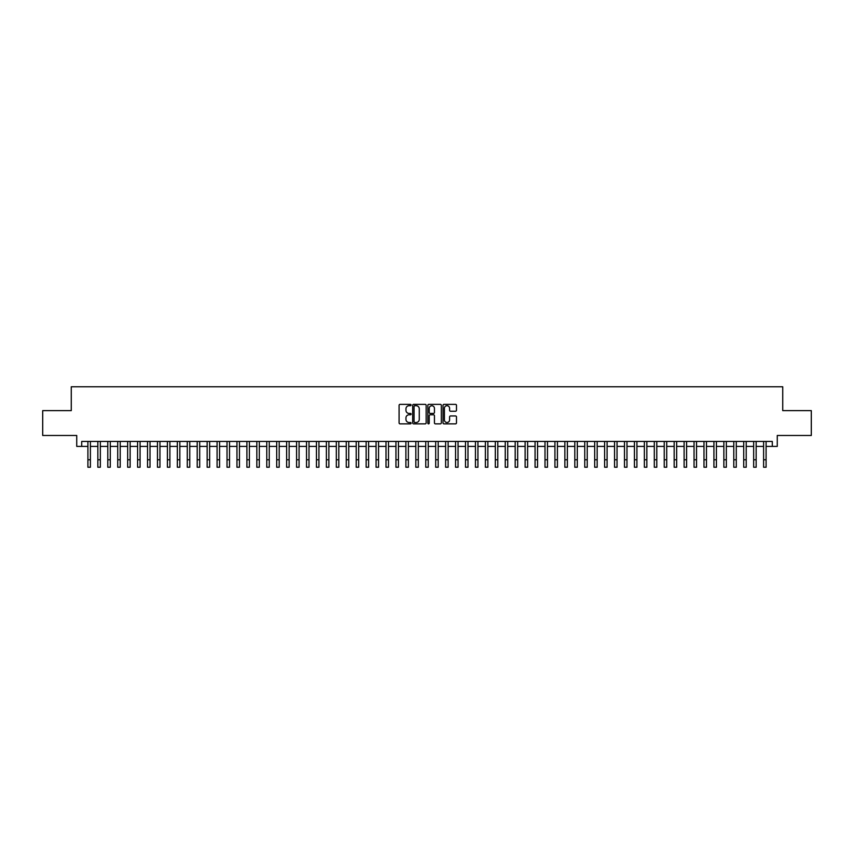 <?xml version="1.0" encoding="UTF-8"?>
<svg xmlns="http://www.w3.org/2000/svg" width="854" height="854" viewBox="0 0 854 854"><rect width="100%" height="100%" fill="white"/><g stroke="black" fill="none" stroke-linecap="round" stroke-linejoin="round"><path stroke-width="1.28" d="M411.105 405.042A0.683 0.683 0 0 0 410.422 404.358L400.056 404.358A0.971 0.971 0 0 0 399.085 405.33L399.085 422.89A0.971 0.971 0 0 0 400.056 423.862L410.422 423.862A0.683 0.683 0 0 0 411.105 423.178A0.683 0.683 0 0 0 410.422 422.495L409.077 422.495A3.117 3.117 0 0 1 405.96 419.378L405.96 417.916A3.117 3.117 0 0 1 409.077 414.788L410.422 414.788A0.683 0.683 0 0 0 411.105 414.105A0.683 0.683 0 0 0 410.422 413.421L409.077 413.421A3.117 3.117 0 0 1 405.96 410.304L405.96 408.842A3.117 3.117 0 0 1 409.077 405.714L410.422 405.714A0.683 0.683 0 0 0 411.105 405.042M455.502 411.233A0.971 0.971 0 0 0 456.484 410.251L456.484 405.33A0.971 0.971 0 0 0 455.502 404.358L443.995 404.358A0.971 0.971 0 0 0 443.023 405.33L443.023 422.89A0.971 0.971 0 0 0 443.995 423.862L455.502 423.862A0.971 0.971 0 0 0 456.484 422.89L456.484 416.933A0.971 0.971 0 0 0 455.502 415.962L450.581 415.962A0.971 0.971 0 0 0 449.599 416.933L449.599 419.89A2.605 2.605 0 0 1 446.994 422.495A2.605 2.605 0 0 1 444.39 419.89L444.39 408.329A2.605 2.605 0 0 1 446.994 405.714A2.605 2.605 0 0 1 449.599 408.329L449.599 410.251A0.971 0.971 0 0 0 450.581 411.233L455.502 411.233M81.706 446.396L81.706 441.433L772.294 441.433L772.294 446.396L777.268 446.396L777.268 435.476L811.3 435.476L811.3 410.625L782.734 410.625L782.734 386.777L71.266 386.777L71.266 410.625L42.7 410.625L42.7 435.476L76.732 435.476L76.732 446.396L87.909 446.396M426.146 405.33A0.971 0.971 0 0 0 425.175 404.358L413.667 404.358A0.971 0.971 0 0 0 412.685 405.33L412.685 422.89A0.971 0.971 0 0 0 413.667 423.862L425.175 423.862A0.971 0.971 0 0 0 426.146 422.89L426.146 405.33M428.825 404.358L440.333 404.358A0.971 0.971 0 0 1 441.315 405.33L441.315 422.89A0.971 0.971 0 0 1 440.333 423.862L435.412 423.862A0.971 0.971 0 0 1 434.44 422.89L434.44 415.77A0.971 0.971 0 0 0 433.458 414.788L430.192 414.788A0.971 0.971 0 0 0 429.22 415.77L429.22 423.178A0.683 0.683 0 0 1 428.537 423.862A0.683 0.683 0 0 1 427.854 423.178L427.854 405.33A0.971 0.971 0 0 1 428.825 404.358M90.396 446.396L97.847 446.396M100.334 446.396L107.785 446.396M110.273 446.396L117.724 446.396M120.211 446.396L127.662 446.396M130.139 446.396L137.59 446.396M140.077 446.396L147.528 446.396M150.016 446.396L157.467 446.396M159.954 446.396L167.405 446.396M169.893 446.396L177.344 446.396M179.831 446.396L187.282 446.396M189.759 446.396L197.21 446.396M199.697 446.396L207.148 446.396M209.636 446.396L217.087 446.396M219.574 446.396L227.025 446.396M229.512 446.396L236.964 446.396M239.451 446.396L246.902 446.396M249.379 446.396L256.83 446.396M259.317 446.396L266.768 446.396M269.256 446.396L276.707 446.396M279.194 446.396L286.645 446.396M289.132 446.396L296.584 446.396M299.071 446.396L306.522 446.396M308.999 446.396L316.45 446.396M318.937 446.396L326.388 446.396M328.875 446.396L336.327 446.396M338.814 446.396L346.265 446.396M348.752 446.396L356.203 446.396M358.691 446.396L366.142 446.396M368.618 446.396L376.07 446.396M378.557 446.396L386.008 446.396M388.495 446.396L395.946 446.396M398.434 446.396L405.885 446.396M408.372 446.396L415.823 446.396M418.311 446.396L425.762 446.396M428.238 446.396L435.689 446.396M438.177 446.396L445.628 446.396M448.115 446.396L455.566 446.396M458.054 446.396L465.505 446.396M467.992 446.396L475.443 446.396M477.93 446.396L485.382 446.396M487.858 446.396L495.309 446.396M497.797 446.396L505.248 446.396M507.735 446.396L515.186 446.396M517.673 446.396L525.125 446.396M527.612 446.396L535.063 446.396M537.55 446.396L545.001 446.396M547.478 446.396L554.929 446.396M557.416 446.396L564.868 446.396M567.355 446.396L574.806 446.396M577.293 446.396L584.744 446.396M587.232 446.396L594.683 446.396M597.17 446.396L604.621 446.396M607.098 446.396L614.549 446.396M617.036 446.396L624.487 446.396M626.975 446.396L634.426 446.396M636.913 446.396L644.364 446.396M646.852 446.396L654.303 446.396M656.79 446.396L664.241 446.396M666.718 446.396L674.169 446.396M676.656 446.396L684.107 446.396M686.595 446.396L694.046 446.396M696.533 446.396L703.984 446.396M706.471 446.396L713.923 446.396M716.41 446.396L723.861 446.396M726.338 446.396L733.789 446.396M736.276 446.396L743.727 446.396M746.215 446.396L753.666 446.396M756.153 446.396L763.604 446.396M766.091 446.396L772.294 446.396M414.734 405.714A0.683 0.683 0 0 0 414.051 406.397L414.051 421.812A0.683 0.683 0 0 0 414.734 422.495L416.154 422.495A3.117 3.117 0 0 0 419.271 419.378L419.271 408.842A3.117 3.117 0 0 0 416.154 405.714L414.734 405.714M434.44 408.372A2.605 2.605 0 0 0 431.825 405.767A2.605 2.605 0 0 0 429.22 408.372L429.22 412.45A0.971 0.971 0 0 0 430.192 413.421L433.458 413.421A0.971 0.971 0 0 0 434.44 412.45L434.44 408.372M87.909 459.762L90.396 459.762L90.396 467.223L87.909 467.223L87.909 441.433M90.396 459.762L90.396 441.433M97.847 459.762L100.334 459.762L100.334 467.223L97.847 467.223L97.847 441.433M100.334 459.762L100.334 441.433M107.785 459.762L110.273 459.762L110.273 467.223L107.785 467.223L107.785 441.433M110.273 459.762L110.273 441.433M117.724 459.762L120.211 459.762L120.211 467.223L117.724 467.223L117.724 441.433M120.211 459.762L120.211 441.433M127.662 459.762L130.139 459.762L130.139 467.223L127.662 467.223L127.662 441.433M130.139 459.762L130.139 441.433M137.59 459.762L140.077 459.762L140.077 467.223L137.59 467.223L137.59 441.433M140.077 459.762L140.077 441.433M147.528 459.762L150.016 459.762L150.016 467.223L147.528 467.223L147.528 441.433M150.016 459.762L150.016 441.433M157.467 459.762L159.954 459.762L159.954 467.223L157.467 467.223L157.467 441.433M159.954 459.762L159.954 441.433M167.405 459.762L169.893 459.762L169.893 467.223L167.405 467.223L167.405 441.433M169.893 459.762L169.893 441.433M177.344 459.762L179.831 459.762L179.831 467.223L177.344 467.223L177.344 441.433M179.831 459.762L179.831 441.433M187.282 459.762L189.759 459.762L189.759 467.223L187.282 467.223L187.282 441.433M189.759 459.762L189.759 441.433M197.21 459.762L199.697 459.762L199.697 467.223L197.21 467.223L197.21 441.433M199.697 459.762L199.697 441.433M207.148 459.762L209.636 459.762L209.636 467.223L207.148 467.223L207.148 441.433M209.636 459.762L209.636 441.433M217.087 459.762L219.574 459.762L219.574 467.223L217.087 467.223L217.087 441.433M219.574 459.762L219.574 441.433M227.025 459.762L229.512 459.762L229.512 467.223L227.025 467.223L227.025 441.433M229.512 459.762L229.512 441.433M236.964 459.762L239.451 459.762L239.451 467.223L236.964 467.223L236.964 441.433M239.451 459.762L239.451 441.433M246.902 459.762L249.379 459.762L249.379 467.223L246.902 467.223L246.902 441.433M249.379 459.762L249.379 441.433M256.83 459.762L259.317 459.762L259.317 467.223L256.83 467.223L256.83 441.433M259.317 459.762L259.317 441.433M266.768 459.762L269.256 459.762L269.256 467.223L266.768 467.223L266.768 441.433M269.256 459.762L269.256 441.433M276.707 459.762L279.194 459.762L279.194 467.223L276.707 467.223L276.707 441.433M279.194 459.762L279.194 441.433M286.645 459.762L289.132 459.762L289.132 467.223L286.645 467.223L286.645 441.433M289.132 459.762L289.132 441.433M296.584 459.762L299.071 459.762L299.071 467.223L296.584 467.223L296.584 441.433M299.071 459.762L299.071 441.433M306.522 459.762L308.999 459.762L308.999 467.223L306.522 467.223L306.522 441.433M308.999 459.762L308.999 441.433M316.45 459.762L318.937 459.762L318.937 467.223L316.45 467.223L316.45 441.433M318.937 459.762L318.937 441.433M326.388 459.762L328.875 459.762L328.875 467.223L326.388 467.223L326.388 441.433M328.875 459.762L328.875 441.433M336.327 459.762L338.814 459.762L338.814 467.223L336.327 467.223L336.327 441.433M338.814 459.762L338.814 441.433M346.265 459.762L348.752 459.762L348.752 467.223L346.265 467.223L346.265 441.433M348.752 459.762L348.752 441.433M356.203 459.762L358.691 459.762L358.691 467.223L356.203 467.223L356.203 441.433M358.691 459.762L358.691 441.433M366.142 459.762L368.618 459.762L368.618 467.223L366.142 467.223L366.142 441.433M368.618 459.762L368.618 441.433M376.07 459.762L378.557 459.762L378.557 467.223L376.07 467.223L376.07 441.433M378.557 459.762L378.557 441.433M386.008 459.762L388.495 459.762L388.495 467.223L386.008 467.223L386.008 441.433M388.495 459.762L388.495 441.433M395.946 459.762L398.434 459.762L398.434 467.223L395.946 467.223L395.946 441.433M398.434 459.762L398.434 441.433M405.885 459.762L408.372 459.762L408.372 467.223L405.885 467.223L405.885 441.433M408.372 459.762L408.372 441.433M415.823 459.762L418.311 459.762L418.311 467.223L415.823 467.223L415.823 441.433M418.311 459.762L418.311 441.433M425.762 459.762L428.238 459.762L428.238 467.223L425.762 467.223L425.762 441.433M428.238 459.762L428.238 441.433M435.689 459.762L438.177 459.762L438.177 467.223L435.689 467.223L435.689 441.433M438.177 459.762L438.177 441.433M445.628 459.762L448.115 459.762L448.115 467.223L445.628 467.223L445.628 441.433M448.115 459.762L448.115 441.433M455.566 459.762L458.054 459.762L458.054 467.223L455.566 467.223L455.566 441.433M458.054 459.762L458.054 441.433M465.505 459.762L467.992 459.762L467.992 467.223L465.505 467.223L465.505 441.433M467.992 459.762L467.992 441.433M475.443 459.762L477.93 459.762L477.93 467.223L475.443 467.223L475.443 441.433M477.93 459.762L477.93 441.433M485.382 459.762L487.858 459.762L487.858 467.223L485.382 467.223L485.382 441.433M487.858 459.762L487.858 441.433M495.309 459.762L497.797 459.762L497.797 467.223L495.309 467.223L495.309 441.433M497.797 459.762L497.797 441.433M505.248 459.762L507.735 459.762L507.735 467.223L505.248 467.223L505.248 441.433M507.735 459.762L507.735 441.433M515.186 459.762L517.673 459.762L517.673 467.223L515.186 467.223L515.186 441.433M517.673 459.762L517.673 441.433M525.125 459.762L527.612 459.762L527.612 467.223L525.125 467.223L525.125 441.433M527.612 459.762L527.612 441.433M535.063 459.762L537.55 459.762L537.55 467.223L535.063 467.223L535.063 441.433M537.55 459.762L537.55 441.433M545.001 459.762L547.478 459.762L547.478 467.223L545.001 467.223L545.001 441.433M547.478 459.762L547.478 441.433M554.929 459.762L557.416 459.762L557.416 467.223L554.929 467.223L554.929 441.433M557.416 459.762L557.416 441.433M564.868 459.762L567.355 459.762L567.355 467.223L564.868 467.223L564.868 441.433M567.355 459.762L567.355 441.433M574.806 459.762L577.293 459.762L577.293 467.223L574.806 467.223L574.806 441.433M577.293 459.762L577.293 441.433M584.744 459.762L587.232 459.762L587.232 467.223L584.744 467.223L584.744 441.433M587.232 459.762L587.232 441.433M594.683 459.762L597.17 459.762L597.17 467.223L594.683 467.223L594.683 441.433M597.17 459.762L597.17 441.433M604.621 459.762L607.098 459.762L607.098 467.223L604.621 467.223L604.621 441.433M607.098 459.762L607.098 441.433M614.549 459.762L617.036 459.762L617.036 467.223L614.549 467.223L614.549 441.433M617.036 459.762L617.036 441.433M624.487 459.762L626.975 459.762L626.975 467.223L624.487 467.223L624.487 441.433M626.975 459.762L626.975 441.433M634.426 459.762L636.913 459.762L636.913 467.223L634.426 467.223L634.426 441.433M636.913 459.762L636.913 441.433M644.364 459.762L646.852 459.762L646.852 467.223L644.364 467.223L644.364 441.433M646.852 459.762L646.852 441.433M654.303 459.762L656.79 459.762L656.79 467.223L654.303 467.223L654.303 441.433M656.79 459.762L656.79 441.433M664.241 459.762L666.718 459.762L666.718 467.223L664.241 467.223L664.241 441.433M666.718 459.762L666.718 441.433M674.169 459.762L676.656 459.762L676.656 467.223L674.169 467.223L674.169 441.433M676.656 459.762L676.656 441.433M684.107 459.762L686.595 459.762L686.595 467.223L684.107 467.223L684.107 441.433M686.595 459.762L686.595 441.433M694.046 459.762L696.533 459.762L696.533 467.223L694.046 467.223L694.046 441.433M696.533 459.762L696.533 441.433M703.984 459.762L706.471 459.762L706.471 467.223L703.984 467.223L703.984 441.433M706.471 459.762L706.471 441.433M713.923 459.762L716.41 459.762L716.41 467.223L713.923 467.223L713.923 441.433M716.41 459.762L716.41 441.433M723.861 459.762L726.338 459.762L726.338 467.223L723.861 467.223L723.861 441.433M726.338 459.762L726.338 441.433M733.789 459.762L736.276 459.762L736.276 467.223L733.789 467.223L733.789 441.433M736.276 459.762L736.276 441.433M743.727 459.762L746.215 459.762L746.215 467.223L743.727 467.223L743.727 441.433M746.215 459.762L746.215 441.433M753.666 459.762L756.153 459.762L756.153 467.223L753.666 467.223L753.666 441.433M756.153 459.762L756.153 441.433M763.604 459.762L766.091 459.762L766.091 467.223L763.604 467.223L763.604 441.433M766.091 459.762L766.091 441.433"/></g></svg>
